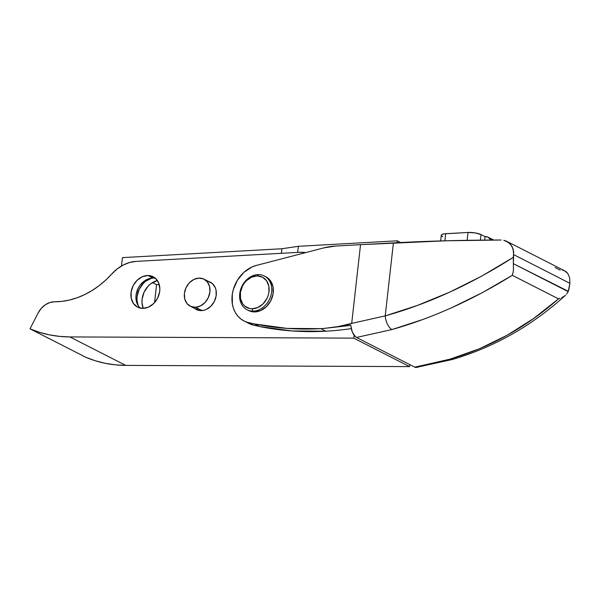 <?xml version="1.0" encoding="UTF-8"?>
<svg xmlns="http://www.w3.org/2000/svg" width="600" height="600" viewBox="0 0 600 600"><rect width="100%" height="100%" fill="white"/><g stroke="black" fill="none" stroke-linecap="round" stroke-linejoin="round"><path stroke-width="0.9" d="M422.145 319.718L391.957 329.558A11.377 5.37 -105.9 0 1 385.222 315.877L393.405 242.895L385.222 315.877L351.697 323.4L360.532 244.665L335.407 246.06L323.722 247.913A75.847 60.975 117 0 1 335.407 246.06L393.405 242.895A758.482 191.085 -173.6 0 1 501.075 240.015L446.123 240.788L360.532 244.665L351.697 323.4L337.793 326.64L323.858 328.447L350.805 325.395L323.858 328.447A369.757 297.255 117 0 1 320.798 328.635L287.115 328.403L254.317 323.933L259.343 326.49A369.757 297.255 -63 0 0 325.822 331.2L320.798 328.635A369.757 297.255 117 0 1 254.317 323.933L259.343 326.49L253.425 325.11L248.4 322.545L254.317 323.933L248.4 322.545A30.338 24.39 117 0 1 243.915 320.91A30.338 24.39 117 0 1 232.792 291.57A30.338 24.39 117 0 1 256.29 265.44L323.722 247.913L256.29 265.44L251.962 266.978L243.93 272.31L237.472 280.11L233.325 289.478L232.275 294.428L232.388 304.125L233.535 308.603L235.388 312.66L237.877 316.17L240.938 319.043L244.478 321.188L253.425 325.11L249.502 323.745M565.635 295.125L564.375 296.138L565.635 295.125C532.26 325.575 494.528 347.025 452.445 359.475L415.785 367.515L414.78 367.155L450.037 359.153L414.78 367.155L356.49 337.455L355.493 336.795L352.327 332.123L350.805 325.395L351.75 330.54L352.995 333.562L354.608 335.933L356.49 337.455L391.957 329.558L356.49 337.455L414.78 367.155L417.585 367.358M568.35 291.315L513.36 263.692L513.322 257.34C470.963 284.332 428.265 303.84 385.222 315.877L351.697 323.4C351.653 323.978 346.35 325.163 335.798 326.955L323.858 328.447A369.757 297.255 117 0 1 320.798 328.635L325.822 331.2A369.757 297.255 -63 0 0 351.248 328.612A369.757 297.255 117 0 1 325.822 331.2L292.14 330.96L259.343 326.49L253.425 325.11A30.338 24.39 -63 0 1 248.94 323.468L243.915 320.91M560.205 270.142L555.105 267.548M566.22 271.8L564.42 270.712L567.727 273.382L566.22 271.8M569.662 277.793L567.727 273.382L569.662 277.793L569.895 283.298L569.662 277.793M452.317 307.403L482.423 292.612L512.295 275.31L512.685 274.192L512.295 275.31L558.502 298.86C526.065 327.345 489.915 347.438 450.037 359.153L479.272 348.825L507.053 335.295L533.46 318.623L558.502 298.86L512.295 275.31C472.455 300.022 432.345 318.105 391.957 329.558A11.377 5.37 74.1 0 1 385.222 315.877L417.345 305.452L449.498 292.23L481.59 276.188L513.322 257.34L513.668 251.737L512.1 246.45L508.612 242.445L503.775 240.285L506.325 241.11L510.577 244.252L513.15 248.985L513.623 254.625L569.895 283.298L568.808 289.98M506.325 241.11L564.87 270.923M513.623 254.625L569.895 283.298L568.215 291.645L513.36 263.692L513.623 254.625M562.388 270.15L564.42 270.712M512.685 274.192L513.457 270.195L513.36 263.692L513.457 270.195L512.685 274.192M566.64 294.097L568.215 291.645M560.1 298.35L558.502 298.86L560.1 298.35M450.037 359.153A11.377 5.46 73.9 0 0 452.52 359.452A11.377 5.46 -106.1 0 1 450.037 359.153M564.375 296.138L561.623 297.728M155.46 278.34A17.062 13.717 -63 0 0 152.977 278.07L147.96 275.505A17.062 13.717 117 0 1 153.113 276.735A17.062 13.717 117 0 1 158.85 295.14A17.062 13.717 117 0 1 142.778 308.37A17.062 13.717 117 0 1 137.618 307.147A17.062 13.717 117 0 1 131.887 288.735A17.062 13.717 117 0 1 147.96 275.505L152.977 278.07A17.062 13.717 -63 0 0 137.528 289.65A17.062 13.717 -63 0 0 140.295 308.1M208.493 281.445A15.36 12.345 117 0 1 210.308 282.157A15.36 12.345 117 0 1 215.46 298.725A15.36 12.345 117 0 1 201 310.627A15.36 12.345 117 0 1 196.358 309.525A15.36 12.345 117 0 1 194.722 308.475M409.897 364.665L409.59 366.608L353.722 338.138L354.15 335.385L353.722 338.138L69.885 336.93L59.505 336.382L49.35 334.845L39.487 332.317L30 328.822L85.867 357.293A151.695 121.95 -63 0 0 125.752 365.392L115.373 364.853L105.218 363.308L95.363 360.788L85.867 357.293L30 328.822L38.1 313.05L30 328.822A151.695 121.95 117 0 0 69.885 336.93L353.722 338.138L409.59 366.608L125.752 365.392L69.885 336.93L125.752 365.392L409.59 366.608L409.897 364.665M38.1 313.05A18.96 15.24 117 0 1 54.525 301.785L62.085 301.35L69.698 299.993L77.287 297.72L84.758 294.562L92.025 290.565L99 285.765L105.608 280.215L111.773 273.983A83.43 67.073 117 0 1 54.525 301.785L49.793 302.558L45.225 304.837L41.213 308.445L38.1 313.05M111.773 273.983A37.928 30.487 117 0 1 136.132 261.39L299.707 252.292L136.132 261.39L129.637 262.493L123.24 265.035L117.203 268.92L111.773 273.983M299.707 252.292A37.928 30.487 117 0 1 305.64 252.608L299.707 252.292M194.272 308.108L198.548 310.335L203.542 310.358L206.085 309.525L210.743 306.337L214.282 301.553L216.15 295.897L216.06 290.235L215.28 287.67L212.385 283.575L208.118 281.347M142.778 308.37L148.425 307.147L153.608 303.6L157.53 298.282L159.608 291.998L159.84 288.795L158.648 282.862L155.43 278.31L150.683 275.835L147.96 275.505L142.312 276.735L137.13 280.275L133.2 285.593L131.13 291.877L131.22 298.17L133.47 303.517L137.528 307.095L142.778 308.37M152.977 278.07L150.15 278.37L144.637 280.8L139.988 285.322L138.225 288.157L136.155 294.442L135.922 297.645L136.245 300.735L138.495 306.075M247.072 309.75L248.678 310.567A18.96 15.24 -63 0 0 254.407 311.933L252.803 311.115A18.96 15.24 117 0 1 247.072 309.75A18.96 15.24 117 0 1 240.697 289.298A18.96 15.24 117 0 1 258.555 274.597L257.265 275.91A17.062 13.717 117 0 1 268.913 292.403A17.062 13.717 117 0 1 252.083 308.775L252.803 311.115A18.96 15.24 -63 0 0 271.5 292.92A18.96 15.24 -63 0 0 258.555 274.597A18.96 15.24 117 0 1 264.285 275.962A18.96 15.24 117 0 1 270.66 296.415A18.96 15.24 117 0 1 252.803 311.115L254.407 311.933A18.96 15.24 -63 0 0 272.265 297.233A18.96 15.24 -63 0 0 265.897 276.78L264.285 275.962M257.265 275.91L251.618 277.14L246.435 280.68L244.275 283.163L242.513 285.998L240.435 292.282L240.525 298.575L242.775 303.915L244.612 305.97L249.36 308.445L252.083 308.775L257.73 307.545L262.913 304.005L266.835 298.688L268.132 295.605L268.913 292.403L268.822 286.11L266.572 280.763L262.515 277.185L257.265 275.91L258.555 274.597A18.96 15.24 -63 0 0 239.858 292.785A18.96 15.24 -63 0 0 252.803 311.115L252.083 308.775A17.062 13.717 117 0 1 240.435 292.282A17.062 13.717 117 0 1 257.265 275.91M248.572 310.515L254.407 311.933L260.685 310.567L266.438 306.63L270.803 300.72L273.105 293.737L273.007 286.748L270.51 280.808L268.47 278.528L265.882 276.772M195.517 307.282L202.005 310.59L195.517 307.282L190.755 306.442L186.975 303.51L184.74 298.935L184.395 293.4L185.993 287.767L189.285 282.877L193.785 279.487L198.788 278.108A15.172 12.195 117 0 1 204.038 279.18A15.172 12.195 117 0 1 209.257 295.163A15.172 12.195 117 0 1 195.517 307.282A15.172 12.195 117 0 1 190.267 306.21A15.172 12.195 117 0 1 185.055 290.22A15.172 12.195 117 0 1 198.788 278.108L203.55 278.94L207.33 281.873L209.565 286.455L209.91 291.983L208.312 297.623L205.02 302.505L200.528 305.903L195.517 307.282M197.025 308.632L198.833 310.403M157.38 280.522A18.96 15.24 -63 0 0 143.25 308.362L141.99 302.782L142.087 299.243L144.083 292.192L148.2 286.087L150.877 283.68L157.38 280.522M151.905 278.077L145.852 281.123L143.183 283.522L139.058 289.635L137.062 296.678L136.965 300.218L138.097 305.475A18.96 15.24 117 0 1 151.755 278.123M397.028 242.7L397.237 240.81L400.597 242.52L397.237 240.81L397.028 242.7M122.422 257.625L121.477 266.01L122.422 257.625L281.91 248.752L122.422 257.625M152.49 282.585L156.57 284.663L154.553 302.61L156.57 284.663L159.225 284.52L156.57 284.663L152.49 282.585M297.66 252.405L298.343 246.308L397.237 240.81L298.343 246.308L281.91 248.752L298.343 246.308L297.66 252.405M281.4 253.312L281.91 248.752L281.4 253.312M491.213 240.315L488.01 237.15L485.04 236.632L481.02 234.577L485.04 236.632L484.65 240.105L485.04 236.632A9.48 7.62 117 0 1 488.317 237.3A9.48 7.62 117 0 1 491.085 240.053M441.293 235.208A9.48 2.385 -173.6 0 1 445.688 233.708L444.893 240.817L445.688 233.708L468.022 232.462A9.48 2.385 -173.6 0 1 481.02 234.577L480.397 240.142L481.02 234.577L475.132 232.897L468.022 232.462L444.232 233.843L442.103 234.382L441.293 235.215L440.647 240.938M441.42 235.695L442.74 236.708M468.022 232.462L467.138 240.33L468.022 232.462M211.942 283.2L204.038 279.18M198.165 310.237L190.297 306.225M488.347 237.315L493.695 240.038"/></g></svg>
